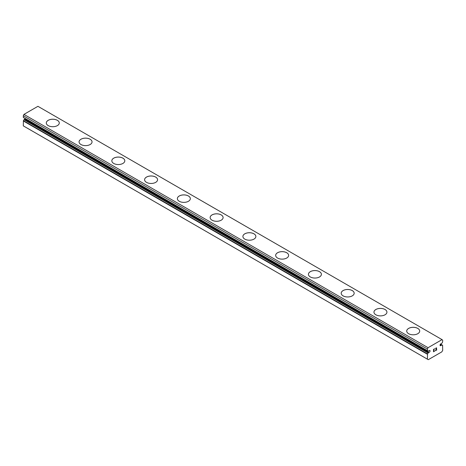 <?xml version="1.0" encoding="UTF-8"?>
<svg xmlns="http://www.w3.org/2000/svg" width="466" height="466" viewBox="0 0 466 466"><rect width="100%" height="100%" fill="white"/><g stroke="black" fill="none" stroke-linecap="round" stroke-linejoin="round"><path stroke-width="0.7" d="M442.048 339.627L428.068 347.7L427.409 349.057L427.526 350.851A2.161 1.247 -60 0 1 427.887 350.956A2.161 1.247 -60 0 1 428.103 351.143L429.005 350.741A1.083 0.623 -60 0 1 429.838 350.449A1.083 0.623 -60 0 1 429.588 352.034A1.083 0.623 -60 0 1 429.005 352.372L24.896 119.063L23.993 119.704A2.161 1.247 -60 0 1 23.417 120.659L23.3 125.867L427.409 359.175L427.526 353.968L23.417 120.659M25.467 118.743A1.083 0.623 -60 0 1 24.896 119.063M427.409 359.175L428.283 359.682L441.826 351.865L442.7 350.35L442.584 345.277A2.161 1.247 -60 0 1 442.222 345.172A2.161 1.247 -60 0 1 442.007 344.986L441.104 345.388A1.083 0.623 -60 0 1 440.271 345.679A1.083 0.623 -60 0 1 440.521 344.094A1.083 0.623 -60 0 1 441.104 343.757L442.007 343.116A2.161 1.247 -60 0 1 442.584 342.161L442.7 340.232L442.042 339.627L37.932 106.318L23.952 114.391L23.3 115.749L23.364 117.531L427.433 350.799M57.376 120.344A6.489 3.745 180 0 1 59.275 122.977A6.489 3.745 180 0 1 55.273 126.426A6.489 3.745 180 0 1 48.202 125.616A6.489 3.745 180 0 1 46.303 122.966A6.489 3.745 180 0 1 50.316 119.529A6.489 3.745 180 0 1 57.376 120.344M46.303 122.966A6.489 3.745 180 0 1 50.305 119.506A6.489 3.745 180 0 1 57.376 120.315A6.489 3.745 180 0 1 59.275 122.966M79.069 141.885A6.489 3.745 180 0 1 83.07 138.425A6.489 3.745 180 0 1 90.142 139.235A6.489 3.745 180 0 1 92.041 141.897A6.489 3.745 180 0 1 88.039 145.345A6.489 3.745 180 0 1 80.968 144.53A6.489 3.745 180 0 1 79.069 141.885A6.489 3.745 180 0 1 83.082 138.443A6.489 3.745 180 0 1 90.142 139.258A6.489 3.745 180 0 1 92.041 141.885M122.907 158.178A6.489 3.745 180 0 1 124.806 160.811A6.489 3.745 180 0 1 120.805 164.259A6.489 3.745 180 0 1 113.733 163.45A6.489 3.745 180 0 1 111.834 160.799A6.489 3.745 180 0 1 115.848 157.362A6.489 3.745 180 0 1 122.907 158.178M111.834 160.799A6.489 3.745 180 0 1 115.836 157.339A6.489 3.745 180 0 1 122.907 158.149A6.489 3.745 180 0 1 124.806 160.799M144.6 179.719A6.489 3.745 180 0 1 148.602 176.259A6.489 3.745 180 0 1 155.673 177.068A6.489 3.745 180 0 1 157.572 179.73A6.489 3.745 180 0 1 153.57 183.179A6.489 3.745 180 0 1 146.499 182.363A6.489 3.745 180 0 1 144.6 179.719A6.489 3.745 180 0 1 148.613 176.282A6.489 3.745 180 0 1 155.673 177.092A6.489 3.745 180 0 1 157.572 179.719M188.439 196.011A6.489 3.745 180 0 1 190.338 198.644A6.489 3.745 180 0 1 186.336 202.093A6.489 3.745 180 0 1 179.264 201.283A6.489 3.745 180 0 1 177.365 198.632A6.489 3.745 180 0 1 181.379 195.196A6.489 3.745 180 0 1 188.439 196.011M177.365 198.632A6.489 3.745 180 0 1 181.367 195.172A6.489 3.745 180 0 1 188.439 195.988A6.489 3.745 180 0 1 190.338 198.632M210.131 217.552A6.489 3.745 180 0 1 214.133 214.092A6.489 3.745 180 0 1 221.204 214.902A6.489 3.745 180 0 1 223.103 217.564A6.489 3.745 180 0 1 219.102 221.012A6.489 3.745 180 0 1 212.03 220.197A6.489 3.745 180 0 1 210.131 217.552A6.489 3.745 180 0 1 214.144 214.115A6.489 3.745 180 0 1 221.204 214.925A6.489 3.745 180 0 1 223.103 217.552M242.897 236.483A6.489 3.745 180 0 1 246.91 233.029A6.489 3.745 180 0 1 253.97 233.845A6.489 3.745 180 0 1 255.869 236.483M253.97 233.821A6.489 3.745 180 0 1 255.869 236.466A6.489 3.745 180 0 1 251.867 239.926A6.489 3.745 180 0 1 244.796 239.116A6.489 3.745 180 0 1 242.897 236.466A6.489 3.745 180 0 1 246.898 233.006A6.489 3.745 180 0 1 253.97 233.821M286.736 252.764A6.489 3.745 180 0 1 288.635 255.397A6.489 3.745 180 0 1 284.633 258.846A6.489 3.745 180 0 1 277.561 258.036A6.489 3.745 180 0 1 275.662 255.385A6.489 3.745 180 0 1 279.676 251.949A6.489 3.745 180 0 1 286.736 252.764M275.662 255.385A6.489 3.745 180 0 1 279.664 251.925A6.489 3.745 180 0 1 286.736 252.735A6.489 3.745 180 0 1 288.635 255.385M308.428 274.317A6.489 3.745 180 0 1 312.441 270.863A6.489 3.745 180 0 1 319.501 271.678A6.489 3.745 180 0 1 321.4 274.317M319.501 271.655A6.489 3.745 180 0 1 321.4 274.299A6.489 3.745 180 0 1 317.398 277.765A6.489 3.745 180 0 1 310.327 276.95A6.489 3.745 180 0 1 308.428 274.299A6.489 3.745 180 0 1 312.43 270.839A6.489 3.745 180 0 1 319.501 271.655M352.267 290.598A6.489 3.745 180 0 1 354.166 293.231A6.489 3.745 180 0 1 350.164 296.679A6.489 3.745 180 0 1 343.093 295.869A6.489 3.745 180 0 1 341.194 293.219A6.489 3.745 180 0 1 345.207 289.782A6.489 3.745 180 0 1 352.267 290.598M341.194 293.219A6.489 3.745 180 0 1 345.195 289.759A6.489 3.745 180 0 1 352.267 290.568A6.489 3.745 180 0 1 354.166 293.219M373.959 312.15A6.489 3.745 180 0 1 377.973 308.702A6.489 3.745 180 0 1 385.033 309.511A6.489 3.745 180 0 1 386.931 312.15M385.033 309.488A6.489 3.745 180 0 1 386.931 312.138A6.489 3.745 180 0 1 382.93 315.599A6.489 3.745 180 0 1 375.858 314.783A6.489 3.745 180 0 1 373.959 312.138A6.489 3.745 180 0 1 377.961 308.678A6.489 3.745 180 0 1 385.033 309.488M417.798 328.431A6.489 3.745 180 0 1 419.697 331.064A6.489 3.745 180 0 1 415.695 334.512A6.489 3.745 180 0 1 408.624 333.703A6.489 3.745 180 0 1 406.725 331.052A6.489 3.745 180 0 1 410.738 327.615A6.489 3.745 180 0 1 417.798 328.431M406.725 331.052A6.489 3.745 180 0 1 410.727 327.592A6.489 3.745 180 0 1 417.798 328.408A6.489 3.745 180 0 1 419.697 331.052M433.654 350.449L434.23 350.117L433.654 350.613L433.654 351.562L434.708 351.108L433.514 351.795L433.514 349.424L434.708 348.737L433.654 349.506L433.654 350.449L433.648 349.5L434.702 348.737M433.654 351.562L433.648 350.607L434.225 350.123M433.514 351.795L434.702 351.108M435.669 348.65L435.931 348.032L436.625 347.857M436.625 348.551L436.333 349.168L436.625 348.551M436.333 349.168L435.693 350.38L436.333 349.162M435.698 350.38L436.817 349.733M435.413 350.7L436.817 349.884L435.407 350.706L436.584 348.329L436.316 347.968L435.762 348.393L436.491 347.962M427.526 353.968A2.161 1.247 -60 0 0 428.103 353.012L429.005 352.372M441.104 345.388L440.102 344.811M428.068 347.7L23.952 114.391M427.409 349.057L23.3 115.749M442.584 345.277L440.527 344.089M441.937 344.945L440.498 344.112M441.82 344.974L440.446 344.176M427.409 350.7L23.3 117.385M428.103 351.143L427.613 350.863M428.289 352.785L24.18 119.477M428.103 353.012L23.993 119.704M427.409 354.259L23.3 120.95M442.636 345.289L440.533 344.077M441.978 344.957L440.504 344.106M427.473 350.84L23.364 117.531M428.132 351.172L427.596 350.857"/></g></svg>
